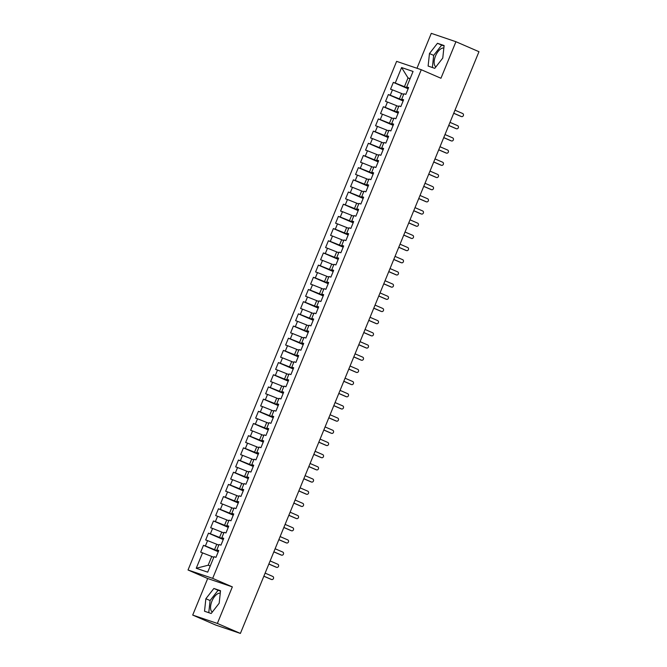 <?xml version="1.0" encoding="UTF-8"?>
<svg xmlns="http://www.w3.org/2000/svg" width="667" height="667" viewBox="0 0 667 667"><rect width="100%" height="100%" fill="white"/><g stroke="black" fill="none" stroke-linecap="round" stroke-linejoin="round"><path stroke-width="1" d="M220.26 593.205A10.28 5.061 -66.6 0 0 211.923 601.175A10.28 5.061 -66.6 0 0 212.306 612.056M435.901 66.883A10.28 5.061 113.4 0 1 435.518 56.003A10.28 5.061 113.4 0 1 443.847 48.032M192.705 615.074L217.359 623.437L232.349 586.885L207.695 578.522L192.705 615.074L215.741 625.062L240.395 633.425L478.973 51.701L455.936 41.713L431.291 33.35L416.967 68.267M207.695 578.522L188.027 569.993L396.623 61.364L421.277 69.727L212.673 578.356L188.027 569.993M202.585 552.801L196.24 568.267L207.704 572.161L214.049 556.687L215.966 557.337L218.759 550.508L216.85 549.866L219.051 544.505L220.96 545.156L223.753 538.327L221.844 537.685L224.045 532.324L225.955 532.966L228.756 526.146L226.838 525.496L229.039 520.135L230.949 520.785L233.75 513.965L231.841 513.315L234.034 507.954L235.951 508.604L238.744 501.784L236.835 501.134L239.036 495.773L240.945 496.423L243.738 489.595L241.829 488.953L244.03 483.592L245.94 484.242L248.741 477.414L246.832 476.772L249.024 471.411L250.934 472.053L253.735 465.233L251.826 464.582L254.027 459.221L255.936 459.871L258.729 453.051L256.82 452.401L259.021 447.04L260.93 447.69L263.732 440.87L261.814 440.22L264.015 434.859L265.925 435.509L268.726 428.689L266.817 428.039L269.009 422.678L270.927 423.328L273.72 416.5L271.811 415.858L274.012 410.497L275.921 411.139L278.714 404.319L276.805 403.668L279.006 398.316L280.915 398.958L283.717 392.138L281.808 391.487L284 386.126L285.91 386.777L288.711 379.957L286.802 379.306L289.003 373.945L290.912 374.596L293.705 367.775L291.796 367.125L293.997 361.764L295.906 362.414L298.708 355.586L296.79 354.944L298.991 349.583L300.9 350.225L303.702 343.405L301.792 342.755L303.985 337.402L305.903 338.044L308.696 331.224L306.787 330.574L308.988 325.213L310.897 325.863L313.69 319.043L311.781 318.392L313.982 313.031L315.891 313.682L318.693 306.862L316.775 306.211L318.976 300.85L320.885 301.501L323.687 294.672L321.777 294.03L323.97 288.669L325.888 289.32L328.681 282.491L326.772 281.849L328.973 276.488L330.882 277.13L333.675 270.31L331.766 269.66L333.967 264.299L335.876 264.949L338.678 258.129L336.768 257.479L338.961 252.118L340.87 252.768L343.672 245.948L341.762 245.298L343.964 239.937L345.873 240.587L348.666 233.758L346.757 233.117L348.958 227.755L350.867 228.406L353.668 221.577L351.751 220.935L353.952 215.574L355.861 216.216L358.663 209.396L356.753 208.746L358.946 203.385L360.864 204.035L363.657 197.215L361.747 196.565L363.949 191.204L365.858 191.854L368.651 185.034L366.742 184.384L368.943 179.023L370.852 179.673L373.653 172.853L371.744 172.203L373.937 166.842L375.846 167.492L378.648 160.664L376.738 160.022L378.939 154.661L380.849 155.303L383.642 148.483L381.732 147.832L383.934 142.48L385.843 143.122L388.644 136.301L386.727 135.651L388.928 130.29L390.837 130.94L393.638 124.12L391.729 123.47L393.922 118.109L395.839 118.759L398.633 111.939L396.723 111.289L398.924 105.928L400.834 106.578L403.627 99.75L401.717 99.108L403.919 93.747L405.828 94.389L408.629 87.569L406.712 86.918L413.065 71.452L401.601 67.559L395.256 83.033L393.338 82.383L390.545 89.211L392.454 89.853L390.253 95.214L388.344 94.572L385.551 101.392L387.46 102.043L385.259 107.404L383.35 106.753L380.549 113.573L382.458 114.224L380.265 119.585L378.356 118.934L375.554 125.755L377.464 126.405L375.263 131.766L373.353 131.116L370.56 137.944L372.469 138.586L370.268 143.947L368.359 143.297L365.558 150.125L367.475 150.767L365.274 156.128L363.365 155.486L360.564 162.306L362.473 162.956L360.28 168.317L358.362 167.667L355.569 174.487L357.479 175.138L355.278 180.499L353.368 179.848L350.575 186.668L352.484 187.319L350.283 192.68L348.374 192.029L345.573 198.849L347.482 199.5L345.289 204.861L343.38 204.21L340.579 211.039L342.488 211.681L340.287 217.042L338.377 216.4L335.584 223.22L337.494 223.87L335.293 229.223L333.383 228.581L330.582 235.401L332.5 236.051L330.298 241.412L328.389 240.762L325.588 247.582L327.497 248.232L325.304 253.593L323.395 252.943L320.594 259.763L322.503 260.413L320.302 265.774L318.392 265.124L315.599 271.953L317.509 272.595L315.308 277.956L313.398 277.314L310.597 284.134L312.515 284.784L310.313 290.137L308.404 289.495L305.603 296.315L307.512 296.965L305.319 302.326L303.402 301.676L300.609 308.496L302.518 309.146L300.317 314.507L298.407 313.857L295.614 320.677L297.524 321.327L295.323 326.688L293.413 326.038L290.612 332.866L292.521 333.508L290.328 338.869L288.419 338.219L285.618 345.047L287.527 345.689L285.326 351.05L283.417 350.408L280.624 357.229L282.533 357.879L280.332 363.24L278.422 362.59L275.621 369.41L277.539 370.06L275.338 375.421L273.428 374.771L270.627 381.591L272.536 382.241L270.343 387.602L268.426 386.952L265.633 393.772L267.542 394.422L265.341 399.783L263.432 399.133L260.639 405.961L262.548 406.603L260.347 411.964L258.437 411.322L255.636 418.142L257.545 418.793L255.353 424.154L253.443 423.503L250.642 430.323L252.551 430.974L250.35 436.335L248.441 435.684L245.648 442.504L247.557 443.155L245.356 448.516L243.447 447.865L240.645 454.686L242.563 455.336L240.362 460.697L238.452 460.047L235.651 466.875L237.56 467.517L235.368 472.878L233.458 472.236L230.657 479.056L232.566 479.706L230.365 485.059L228.456 484.417L225.663 491.237L227.572 491.887L225.371 497.248L223.462 496.598L220.66 503.418L222.578 504.069L220.377 509.43L218.468 508.779L215.666 515.599L217.575 516.25L215.383 521.611L213.465 520.96L210.672 527.789L212.581 528.431L210.38 533.792L208.471 533.15L205.678 539.97L207.587 540.612L205.386 545.973L203.477 545.331L200.675 552.151L211.764 556.461L208.162 565.232L210.255 565.941M218.434 551.317L214.557 549.633L216.758 544.272L218.784 545.156M205.386 545.973L214.557 549.633M207.587 540.612L216.758 544.272M223.428 539.128L219.56 537.452L221.752 532.091L223.778 532.966M210.38 533.792L219.56 537.452M212.581 528.431L221.752 532.091M216.85 549.866L218.618 550.867M228.422 526.947L224.554 525.271L226.755 519.91L228.773 520.785M215.383 521.611L224.554 525.271M217.575 516.25L226.755 519.91M221.844 537.685L223.612 538.686M233.425 514.766L229.548 513.09L231.749 507.729L233.775 508.604M220.377 509.43L229.548 513.09M222.578 504.069L231.749 507.729M226.838 525.496L228.606 526.505M238.419 502.584L234.551 500.9L236.743 495.548L238.769 496.423M225.371 497.248L234.551 500.9M227.572 491.887L236.743 495.548M231.841 513.315L233.608 514.315M243.413 490.403L239.545 488.719L241.746 483.358L243.763 484.242M230.365 485.059L239.545 488.719M232.566 479.706L241.746 483.358M236.835 501.134L238.603 502.134M248.407 478.214L244.539 476.538L246.74 471.177L248.758 472.053M235.368 472.878L244.539 476.538M237.56 467.517L246.74 471.177M241.829 488.953L243.597 489.953M253.41 466.033L249.533 464.357L251.734 458.996L253.76 459.871M240.362 460.697L249.533 464.357M242.563 455.336L251.734 458.996M246.832 476.772L248.591 477.772M258.404 453.852L254.536 452.176L256.728 446.815L258.754 447.69M245.356 448.516L254.536 452.176M247.557 443.155L256.728 446.815M251.826 464.582L253.593 465.591M263.398 441.671L259.53 439.995L261.731 434.634L263.748 435.509M250.35 436.335L259.53 439.995M252.551 430.974L261.731 434.634M256.82 452.401L258.588 453.402M268.392 429.49L264.524 427.805L266.725 422.444L268.751 423.328M255.353 424.154L264.524 427.805M257.545 418.793L266.725 422.444M261.814 440.22L263.582 441.221M273.395 417.3L269.526 415.624L271.719 410.263L273.745 411.139M260.347 411.964L269.526 415.624M262.548 406.603L271.719 410.263M266.817 428.039L268.576 429.039M278.389 405.119L274.521 403.443L276.713 398.082L278.739 398.958M265.341 399.783L274.521 403.443M267.542 394.422L276.713 398.082M271.811 415.858L273.578 416.858M283.383 392.938L279.515 391.262L281.716 385.901L283.733 386.777M270.343 387.602L279.515 391.262M272.536 382.241L281.716 385.901M276.805 403.668L278.573 404.677M288.386 380.757L284.509 379.081L286.71 373.72L288.736 374.596M275.338 375.421L284.509 379.081M277.539 370.06L286.71 373.72M281.808 391.487L283.567 392.488M293.38 368.576L289.511 366.892L291.704 361.531L293.73 362.414M280.332 363.24L289.511 366.892M282.533 357.879L291.704 361.531M286.802 379.306L288.569 380.307M298.374 356.395L294.506 354.711L296.707 349.35L298.724 350.225M285.326 351.05L294.506 354.711M287.527 345.689L296.707 349.35M291.796 367.125L293.563 368.126M303.368 344.205L299.5 342.53L301.701 337.168L303.718 338.044M290.328 338.869L299.5 342.53M292.521 333.508L301.701 337.168M296.79 354.944L298.558 355.945M308.371 332.024L304.494 330.348L306.695 324.987L308.721 325.863M295.323 326.688L304.494 330.348M297.524 321.327L306.695 324.987M301.792 342.755L303.552 343.763M313.365 319.843L309.496 318.167L311.689 312.806L313.715 313.682M300.317 314.507L309.496 318.167M302.518 309.146L311.689 312.806M306.787 330.574L308.554 331.574M318.359 307.662L314.49 305.978L316.692 300.625L318.709 301.501M305.319 302.326L314.49 305.978M307.512 296.965L316.692 300.625M311.781 318.392L313.548 319.393M323.362 295.481L319.485 293.797L321.686 288.436L323.712 289.32M310.313 290.137L319.485 293.797M312.515 284.784L321.686 288.436M316.775 306.211L318.543 307.212M328.356 283.292L324.487 281.616L326.68 276.255L328.706 277.13M315.308 277.956L324.487 281.616M317.509 272.595L326.68 276.255M321.777 294.03L323.545 295.031M333.35 271.11L329.481 269.435L331.682 264.074L333.7 264.949M320.302 265.774L329.481 269.435M322.503 260.413L331.682 264.074M326.772 281.849L328.539 282.85M338.344 258.929L334.475 257.254L336.677 251.893L338.694 252.768M325.304 253.593L334.475 257.254M327.497 248.232L336.677 251.893M331.766 269.66L333.533 270.669M343.347 246.748L339.47 245.064L341.671 239.711L343.697 240.587M330.298 241.412L339.47 245.064M332.5 236.051L341.671 239.711M336.768 257.479L338.528 258.479M348.341 234.567L344.472 232.883L346.665 227.522L348.691 228.406M335.293 229.223L344.472 232.883M337.494 223.87L346.665 227.522M341.762 245.298L343.53 246.298M353.335 222.378L349.466 220.702L351.667 215.341L353.685 216.216M340.287 217.042L349.466 220.702M342.488 211.681L351.667 215.341M346.757 233.117L348.524 234.117M358.329 210.197L354.46 208.521L356.662 203.16L358.688 204.035M345.289 204.861L354.46 208.521M347.482 199.5L356.662 203.16M351.751 220.935L353.518 221.936M363.332 198.016L359.463 196.34L361.656 190.979L363.682 191.854M350.283 192.68L359.463 196.34M352.484 187.319L361.656 190.979M356.753 208.746L358.512 209.755M368.326 185.835L364.457 184.159L366.65 178.798L368.676 179.673M355.278 180.499L364.457 184.159M357.479 175.138L366.65 178.798M361.747 196.565L363.515 197.565M373.32 173.653L369.451 171.969L371.652 166.608L373.67 167.492M360.28 168.317L369.451 171.969M362.473 162.956L371.652 166.608M366.742 184.384L368.509 185.384M378.322 161.464L374.445 159.788L376.647 154.427L378.673 155.303M365.274 156.128L374.445 159.788M367.475 150.767L376.647 154.427M371.744 172.203L373.503 173.203M383.317 149.283L379.448 147.607L381.641 142.246L383.667 143.122M370.268 143.947L379.448 147.607M372.469 138.586L381.641 142.246M376.738 160.022L378.506 161.022M388.311 137.102L384.442 135.426L386.643 130.065L388.661 130.94M375.263 131.766L384.442 135.426M377.464 126.405L386.643 130.065M381.732 147.832L383.5 148.841M393.305 124.921L389.436 123.245L391.637 117.884L393.655 118.759M380.265 119.585L389.436 123.245M382.458 114.224L391.637 117.884M386.727 135.651L388.494 136.652M398.307 112.74L394.43 111.055L396.632 105.694L398.658 106.578M385.259 107.404L394.43 111.055M387.46 102.043L396.632 105.694M391.729 123.47L393.488 124.471M403.302 100.559L399.433 98.874L401.626 93.513L403.652 94.397M390.253 95.214L399.433 98.874M392.454 89.853L401.626 93.513M396.723 111.289L398.491 112.289M408.296 88.369L404.427 86.693L408.029 77.922L410.047 78.798M395.256 83.033L404.427 86.693M401.601 67.559L408.029 77.922L410.113 78.631M401.717 99.108L403.485 100.108M217.359 623.437L240.395 633.425M421.277 69.727L440.954 78.256L455.936 41.713M232.349 586.885L212.673 578.356M434.776 68.326L442.771 58.062L444.114 45.539L437.46 43.288L429.465 53.552L428.122 66.066L434.776 68.326M220.527 590.72L213.874 588.461L205.87 598.724L204.527 611.239L211.181 613.498L219.176 603.235L220.527 590.72M213.782 557.337L211.764 556.461M196.24 568.267L208.162 565.232M406.712 86.918L408.479 87.927M393.338 82.383L408.121 88.794M388.344 94.572L403.126 100.984M383.35 106.753L398.132 113.165M378.356 118.934L393.13 125.346M373.353 131.116L388.136 137.527M368.359 143.297L383.141 149.708M363.365 155.486L378.147 161.898M358.362 167.667L373.145 174.079M353.368 179.848L368.151 186.26M348.374 192.029L363.156 198.441M343.38 204.21L358.162 210.622M338.377 216.4L353.16 222.803M333.383 228.581L348.166 234.992M328.389 240.762L343.172 247.174M323.395 252.943L338.169 259.355M318.392 265.124L333.175 271.536M313.398 277.314L328.181 283.717M308.404 289.495L323.187 295.906M303.402 301.676L318.184 308.087M298.407 313.857L313.19 320.268M293.413 326.038L308.196 332.449M288.419 338.219L303.193 344.631M283.417 350.408L298.199 356.82M278.422 362.59L293.205 369.001M273.428 374.771L288.211 381.182M268.426 386.952L283.208 393.363M263.432 399.133L278.214 405.544M258.437 411.322L273.22 417.734M253.443 423.503L268.226 429.915M248.441 435.684L263.223 442.096M243.447 447.865L258.229 454.277M238.452 460.047L253.235 466.458M233.458 472.236L248.232 478.639M228.456 484.417L243.238 490.829M223.462 496.598L238.244 503.01M218.468 508.779L233.25 515.191M213.465 520.96L228.247 527.372M208.471 533.15L223.253 539.553M203.477 545.331L218.259 551.742M444.072 45.923L441.671 45.114L433.675 55.369L432.366 67.509M433.675 55.369L429.465 53.552M441.671 45.114L437.46 43.288M220.485 591.104L218.076 590.287L210.08 600.55L208.779 612.681M218.076 590.287L213.874 588.461M210.08 600.55L205.87 598.724M460.872 116.375A1.651 1.434 -71.3 0 1 460.672 116.308L461.481 116.583A1.651 1.434 108.7 0 0 462.723 113.532L454.994 110.18M460.672 116.308L453.718 113.29M461.481 116.583L453.743 113.223M455.869 128.556A1.651 1.434 -71.3 0 1 455.678 128.489L456.478 128.764A1.651 1.434 108.7 0 0 457.729 125.721L450 122.361M455.678 128.489L448.724 125.471M456.478 128.764L448.749 125.413M450.875 140.737A1.651 1.434 -71.3 0 1 450.684 140.67L451.484 140.945A1.651 1.434 108.7 0 0 452.735 137.902L444.997 134.542M450.684 140.67L443.722 137.652M451.484 140.945L443.747 137.594M445.881 152.918A1.651 1.434 -71.3 0 1 445.689 152.86L446.49 153.127A1.651 1.434 108.7 0 0 447.74 150.083L440.003 146.732M445.689 152.86L438.728 149.842M446.49 153.127L438.753 149.775M440.887 165.108A1.651 1.434 -71.3 0 1 440.687 165.041L441.487 165.308A1.651 1.434 108.7 0 0 442.738 162.264L435.009 158.913M440.687 165.041L433.733 162.023M441.487 165.308L433.758 161.956M435.884 177.289A1.651 1.434 -71.3 0 1 435.693 177.222L436.493 177.497A1.651 1.434 108.7 0 0 437.744 174.446L430.007 171.094M435.693 177.222L428.731 174.204M436.493 177.497L428.764 174.137M430.89 189.47A1.651 1.434 -71.3 0 1 430.699 189.403L431.499 189.678A1.651 1.434 108.7 0 0 432.75 186.627L425.012 183.275M430.699 189.403L423.737 186.385M431.499 189.678L423.762 186.318M425.896 201.651A1.651 1.434 -71.3 0 1 425.704 201.584L426.505 201.859A1.651 1.434 108.7 0 0 427.747 198.816L420.018 195.456M425.704 201.584L418.743 198.566M426.505 201.859L418.768 198.508M420.894 213.832A1.651 1.434 -71.3 0 1 420.702 213.773L421.502 214.04A1.651 1.434 108.7 0 0 422.753 210.997L415.024 207.645M420.702 213.773L413.748 210.755M421.502 214.04L413.773 210.689M415.9 226.021A1.651 1.434 -71.3 0 1 415.708 225.955L416.508 226.221A1.651 1.434 108.7 0 0 417.759 223.178L410.022 219.827M415.708 225.955L408.746 222.936M416.508 226.221L408.771 222.87M410.905 238.202A1.651 1.434 -71.3 0 1 410.714 238.136L411.514 238.411A1.651 1.434 108.7 0 0 412.765 235.359L405.027 232.008M410.714 238.136L403.752 235.118M411.514 238.411L403.777 235.051M405.911 250.383A1.651 1.434 -71.3 0 1 405.711 250.317L406.511 250.592A1.651 1.434 108.7 0 0 407.762 247.54L400.033 244.189M405.711 250.317L398.758 247.299M406.511 250.592L398.783 247.232M400.909 262.565A1.651 1.434 -71.3 0 1 400.717 262.498L401.517 262.773A1.651 1.434 108.7 0 0 402.768 259.73L395.031 256.37M400.717 262.498L393.755 259.48M401.517 262.773L393.788 259.421M395.915 274.746A1.651 1.434 -71.3 0 1 395.723 274.687L396.523 274.954A1.651 1.434 108.7 0 0 397.774 271.911L390.037 268.559M395.723 274.687L388.761 271.669M396.523 274.954L388.786 271.602M390.92 286.935A1.651 1.434 -71.3 0 1 390.729 286.868L391.529 287.135A1.651 1.434 108.7 0 0 392.771 284.092L385.042 280.74M390.729 286.868L383.767 283.85M391.529 287.135L383.792 283.783M385.926 299.116A1.651 1.434 -71.3 0 1 385.726 299.049L386.526 299.316A1.651 1.434 108.7 0 0 387.777 296.273L380.048 292.921M385.726 299.049L378.773 296.031M386.526 299.316L378.798 295.965M380.924 311.297A1.651 1.434 -71.3 0 1 380.732 311.231L381.532 311.506A1.651 1.434 108.7 0 0 382.783 308.454L375.046 305.102M380.732 311.231L373.77 308.212M381.532 311.506L373.803 308.146M375.93 323.478A1.651 1.434 -71.3 0 1 375.738 323.412L376.538 323.687A1.651 1.434 108.7 0 0 377.789 320.644L370.052 317.284M375.738 323.412L368.776 320.393M376.538 323.687L368.801 320.335M370.935 335.659A1.651 1.434 -71.3 0 1 370.735 335.593L371.544 335.868A1.651 1.434 108.7 0 0 372.786 332.825L365.057 329.465M370.735 335.593L363.782 332.575M371.544 335.868L363.807 332.516M365.933 347.849A1.651 1.434 -71.3 0 1 365.741 347.782L366.542 348.049A1.651 1.434 108.7 0 0 367.792 345.006L360.063 341.654M365.741 347.782L358.788 344.764M366.542 348.049L358.813 344.697M360.939 360.03A1.651 1.434 -71.3 0 1 360.747 359.963L361.547 360.23A1.651 1.434 108.7 0 0 362.798 357.187L355.061 353.835M360.747 359.963L353.785 356.945M361.547 360.23L353.81 356.878M355.945 372.211A1.651 1.434 -71.3 0 1 355.753 372.144L356.553 372.419A1.651 1.434 108.7 0 0 357.804 369.368L350.067 366.016M355.753 372.144L348.791 369.126M356.553 372.419L348.816 369.059M350.95 384.392A1.651 1.434 -71.3 0 1 350.75 384.325L351.551 384.601A1.651 1.434 108.7 0 0 352.801 381.557L345.072 378.197M350.75 384.325L343.797 381.307M351.551 384.601L343.822 381.249M345.948 396.573A1.651 1.434 -71.3 0 1 345.756 396.506L346.557 396.782A1.651 1.434 108.7 0 0 347.807 393.738L340.07 390.378M345.756 396.506L338.794 393.488M346.557 396.782L338.828 393.43M340.954 408.754A1.651 1.434 -71.3 0 1 340.762 408.696L341.562 408.963A1.651 1.434 108.7 0 0 342.813 405.92L335.076 402.568M340.762 408.696L333.8 405.678M341.562 408.963L333.825 405.611M335.96 420.944A1.651 1.434 -71.3 0 1 335.768 420.877L336.568 421.144A1.651 1.434 108.7 0 0 337.81 418.101L330.082 414.749M335.768 420.877L328.806 417.859M336.568 421.144L328.831 417.792M330.957 433.125A1.651 1.434 -71.3 0 1 330.765 433.058L331.566 433.333A1.651 1.434 108.7 0 0 332.816 430.282L325.087 426.93M330.765 433.058L323.812 430.04M331.566 433.333L323.837 429.973M325.963 445.306A1.651 1.434 -71.3 0 1 325.771 445.239L326.572 445.514A1.651 1.434 108.7 0 0 327.822 442.463L320.085 439.111M325.771 445.239L318.809 442.221M326.572 445.514L318.834 442.154M320.969 457.487A1.651 1.434 -71.3 0 1 320.777 457.42L321.577 457.695A1.651 1.434 108.7 0 0 322.828 454.652L315.091 451.292M320.777 457.42L313.815 454.402M321.577 457.695L313.84 454.344M315.975 469.668A1.651 1.434 -71.3 0 1 315.774 469.61L316.575 469.876A1.651 1.434 108.7 0 0 317.825 466.833L310.097 463.482M315.774 469.61L308.821 466.592M316.575 469.876L308.846 466.525M310.972 481.857A1.651 1.434 -71.3 0 1 310.78 481.791L311.581 482.058A1.651 1.434 108.7 0 0 312.831 479.014L305.094 475.663M310.78 481.791L303.818 478.773M311.581 482.058L303.852 478.706M305.978 494.039A1.651 1.434 -71.3 0 1 305.786 493.972L306.587 494.247A1.651 1.434 108.7 0 0 307.837 491.195L300.1 487.844M305.786 493.972L298.824 490.954M306.587 494.247L298.849 490.887M300.984 506.22A1.651 1.434 -71.3 0 1 300.792 506.153L301.592 506.428A1.651 1.434 108.7 0 0 302.835 503.377L295.106 500.025M300.792 506.153L293.83 503.135M301.592 506.428L293.855 503.068M295.99 518.401A1.651 1.434 -71.3 0 1 295.789 518.334L296.59 518.609A1.651 1.434 108.7 0 0 297.841 515.566L290.112 512.206M295.789 518.334L288.836 515.316M296.59 518.609L288.861 515.258M290.987 530.582A1.651 1.434 -71.3 0 1 290.795 530.523L291.596 530.79A1.651 1.434 108.7 0 0 292.846 527.747L285.109 524.395M290.795 530.523L283.834 527.505M291.596 530.79L283.867 527.439M285.993 542.771A1.651 1.434 -71.3 0 1 285.801 542.705L286.602 542.971A1.651 1.434 108.7 0 0 287.852 539.928L280.115 536.576M285.801 542.705L278.839 539.686M286.602 542.971L278.864 539.62M280.999 554.952A1.651 1.434 -71.3 0 1 280.799 554.886L281.607 555.152A1.651 1.434 108.7 0 0 282.85 552.109L275.121 548.758M280.799 554.886L273.845 551.867M281.607 555.152L273.87 551.801M275.996 567.133A1.651 1.434 -71.3 0 1 275.805 567.067L276.605 567.342A1.651 1.434 108.7 0 0 277.856 564.29L270.127 560.939M275.805 567.067L268.851 564.049M276.605 567.342L268.876 563.982M271.002 579.315A1.651 1.434 -71.3 0 1 270.81 579.248L271.611 579.523A1.651 1.434 108.7 0 0 272.861 576.48L265.124 573.12M270.81 579.248L263.849 576.23M271.611 579.523L263.874 576.171M461.572 116.617L460.772 116.341M456.578 128.798L455.778 128.531M451.576 140.979L450.775 140.712M446.582 153.168L445.781 152.893M441.587 165.349L440.787 165.074M436.593 177.53L435.793 177.255M431.591 189.711L430.79 189.445M426.597 201.893L425.796 201.626M421.602 214.082L420.802 213.807M416.608 226.263L415.799 225.988M411.606 238.444L410.805 238.169M406.612 250.625L405.811 250.358M401.617 262.806L400.817 262.54M396.615 274.996L395.814 274.721M391.621 287.177L390.82 286.902M386.627 299.358L385.826 299.083M381.632 311.539L380.824 311.272M376.63 323.72L375.829 323.453M371.636 335.901L370.835 335.634M366.642 348.091L365.841 347.815M361.639 360.272L360.839 359.997M356.645 372.453L355.844 372.178M351.651 384.634L350.85 384.367M346.657 396.815L345.856 396.548M341.654 409.004L340.854 408.729M336.66 421.185L335.86 420.91M331.666 433.367L330.865 433.091M326.672 445.548L325.863 445.281M321.669 457.729L320.869 457.462M316.675 469.918L315.875 469.643M311.681 482.099L310.88 481.824M306.678 494.28L305.878 494.005M301.684 506.461L300.884 506.195M296.69 518.643L295.89 518.376M291.696 530.832L290.887 530.557M286.693 543.013L285.893 542.738M281.699 555.194L280.899 554.919M276.705 567.375L275.905 567.1M271.702 579.556L270.902 579.289"/></g></svg>
